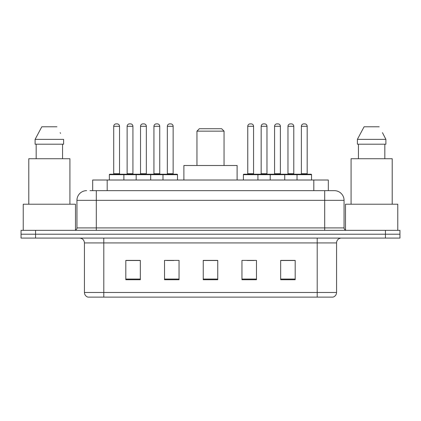 <?xml version="1.0" encoding="UTF-8"?>
<svg xmlns="http://www.w3.org/2000/svg" width="421" height="421" viewBox="0 0 421 421"><rect width="100%" height="100%" fill="white"/><g stroke="black" fill="none" stroke-linecap="round" stroke-linejoin="round"><path stroke-width="0.63" d="M90.01 190.66L96.298 190.66L90.01 190.66L92.678 190.66L92.678 180.014L328.322 180.014L328.322 190.66M86.621 190.66A9.678 9.678 0 0 0 76.943 200.338L76.943 227.919A2.421 2.421 0 0 1 74.522 230.34M334.379 190.66A9.678 9.678 0 0 1 344.057 200.338L96.298 200.338L96.298 190.66L334.232 190.66M344.057 200.338L344.057 227.919C344.204 229.392 345.01 230.198 346.478 230.34M35.569 230.34L21.05 230.34L21.05 234.213L35.569 234.213L21.05 234.213L21.05 238.081L35.569 238.081L35.569 234.213L385.431 234.213L35.569 234.213L35.569 230.34L385.431 230.34L385.431 234.213L399.95 234.213L385.431 234.213L385.431 238.081L35.569 238.081M385.431 238.081L399.95 238.081L399.95 230.34L385.431 230.34M336.558 292.474C336.426 294.795 335.263 296.342 333.074 297.121L317.202 297.121L317.202 292.474L336.558 292.474L336.558 242.922A4.841 4.841 0 0 1 341.399 238.081M317.202 297.121L87.926 297.121A4.841 4.841 0 0 1 84.442 292.474L84.442 242.922C84.153 239.981 82.542 238.37 79.601 238.081M295.184 279.749L295.184 260.389L280.665 260.389L280.665 279.749L295.184 279.749M256.473 279.749L256.473 260.389L241.954 260.389L241.954 279.749L256.473 279.749M140.335 279.749L140.335 260.389L125.816 260.389L125.816 279.749L140.335 279.749M179.046 279.749L179.046 260.389L164.527 260.389L164.527 279.749L179.046 279.749M217.757 279.749L217.757 260.389L203.243 260.389L203.243 279.749L217.757 279.749M280.665 260.488L294.505 260.488M287.248 260.488L281.102 260.488M166.611 260.488L173.868 260.488M139.804 260.488L133.657 260.488M126.395 260.488L140.335 260.488M247.038 260.488L254.295 260.488M217.757 260.488L203.243 260.488M75.491 230.14L75.491 204.211L23.229 204.211L23.229 230.34M69.923 204.211L69.923 158.722L28.791 158.722L28.791 204.211M62.555 144.203L62.555 158.722L62.555 144.203M35.106 139.367L41.805 126.784L35.106 139.367L35.106 144.203L63.613 144.203L63.613 139.367L35.106 139.367M60.556 133.389L60.171 132.662M36.164 144.203L36.164 158.722M56.914 126.784L41.805 126.784M196.949 131.141L224.051 131.141L221.63 128.721L199.37 128.721L196.949 131.141L196.949 165.495M224.051 131.141L224.051 165.495M237.112 180.014L237.112 165.495L183.888 165.495L183.888 180.014M397.771 230.34L397.771 204.211L345.509 204.211L345.509 230.14M392.209 204.211L392.209 158.722L351.077 158.722L351.077 204.211M382.836 133.389L385.894 139.367L357.387 139.367L364.086 126.784L357.387 139.367L357.387 144.203L385.894 144.203L385.894 139.367L385.894 144.203M385.894 139.367L382.457 132.662M358.445 144.203L358.445 158.722M384.836 158.722L384.836 144.203M379.195 126.784L364.086 126.784M162.98 180.014L162.98 174.689A0.484 0.484 0 0 1 163.464 174.205L177.015 174.205A0.484 0.484 0 0 1 177.499 174.689L109.365 174.689A0.484 0.484 0 0 1 109.849 174.205L123.395 174.205A0.484 0.484 0 0 1 123.879 174.689L123.879 180.014M119.527 173.72A0.484 0.484 0 0 0 120.011 174.205L113.233 174.205A0.484 0.484 0 0 0 113.717 173.72L119.527 173.72L119.527 126.3A2.421 2.421 0 0 0 117.106 123.879L116.138 123.879A2.421 2.421 0 0 0 113.717 126.3L113.717 173.72M109.365 174.689L109.365 180.014M136.172 180.014L136.172 174.689A0.484 0.484 0 0 1 136.657 174.205L150.208 174.205A0.484 0.484 0 0 1 150.686 174.689L150.686 180.014M146.334 173.72A0.484 0.484 0 0 0 146.818 174.205L140.04 174.205A0.484 0.484 0 0 0 140.525 173.72L146.334 173.72L146.334 126.3A2.421 2.421 0 0 0 143.914 123.879L142.945 123.879A2.421 2.421 0 0 0 140.525 126.3L140.525 173.72M173.142 173.72A0.484 0.484 0 0 0 173.626 174.205L166.853 174.205A0.484 0.484 0 0 0 167.337 173.72L173.142 173.72L173.142 126.3A2.421 2.421 0 0 0 170.721 123.879L169.752 123.879A2.421 2.421 0 0 0 167.337 126.3L167.337 173.72M177.499 174.689L177.499 180.014M297.021 180.014L297.021 174.689A0.484 0.484 0 0 1 297.505 174.205L311.056 174.205A0.484 0.484 0 0 1 311.54 174.689L243.406 174.689A0.484 0.484 0 0 1 243.891 174.205L257.442 174.205A0.484 0.484 0 0 1 257.92 174.689L257.92 180.014M253.568 126.3L247.758 126.3A2.421 2.421 0 0 1 250.179 123.879L251.148 123.879A2.421 2.421 0 0 1 253.568 126.3L253.568 173.72A0.484 0.484 0 0 0 254.052 174.205M247.758 126.3L247.758 173.72A0.484 0.484 0 0 1 247.28 174.205M243.406 174.689L243.406 180.014M270.214 180.014L270.214 174.689A0.484 0.484 0 0 1 270.698 174.205L284.249 174.205A0.484 0.484 0 0 1 284.733 174.689L284.733 180.014M280.375 126.3L274.571 126.3A2.421 2.421 0 0 1 276.986 123.879L277.955 123.879A2.421 2.421 0 0 1 280.375 126.3L280.375 173.72A0.484 0.484 0 0 0 280.86 174.205M274.571 126.3L274.571 173.72A0.484 0.484 0 0 1 274.087 174.205M307.183 126.3L301.378 126.3A2.421 2.421 0 0 1 303.799 123.879L304.767 123.879A2.421 2.421 0 0 1 307.183 126.3L307.183 173.72A0.484 0.484 0 0 0 307.667 174.205M301.378 126.3L301.378 173.72A0.484 0.484 0 0 1 300.894 174.205M311.54 174.689L311.54 180.014M136.799 174.205L123.253 174.205M127.121 126.3A2.421 2.421 0 0 1 129.542 123.879L130.51 123.879A2.421 2.421 0 0 1 132.931 126.3L127.121 126.3L127.121 173.72A0.484 0.484 0 0 1 126.637 174.205M132.931 126.3L132.931 173.72A0.484 0.484 0 0 0 133.415 174.205M163.611 174.205L150.06 174.205M153.933 126.3A2.421 2.421 0 0 1 156.349 123.879L157.317 123.879A2.421 2.421 0 0 1 159.738 126.3L153.933 126.3L153.933 173.72A0.484 0.484 0 0 1 153.449 174.205M159.738 126.3L159.738 173.72A0.484 0.484 0 0 0 160.222 174.205M270.845 174.205L257.294 174.205M261.167 126.3A2.421 2.421 0 0 1 263.583 123.879L264.551 123.879A2.421 2.421 0 0 1 266.972 126.3L261.167 126.3L261.167 173.72A0.484 0.484 0 0 1 260.683 174.205M266.972 126.3L266.972 173.72A0.484 0.484 0 0 0 267.456 174.205M297.652 174.205L284.101 174.205M287.975 126.3A2.421 2.421 0 0 1 290.395 123.879L291.364 123.879A2.421 2.421 0 0 1 293.779 126.3L287.975 126.3L287.975 173.72A0.484 0.484 0 0 1 287.49 174.205M293.779 126.3L293.779 173.72A0.484 0.484 0 0 0 294.263 174.205M107.192 190.66L107.192 180.014M313.808 190.66L313.808 180.014M96.298 230.34L96.298 200.338L76.943 200.338M76.943 227.919L344.057 227.919M324.702 190.66L324.702 230.34M317.202 238.081L317.202 242.922L84.442 242.922M336.558 242.922L317.202 242.922L317.202 292.474L103.798 292.474L103.798 297.121M84.442 292.474L103.798 292.474L103.798 238.081M217.757 279.076L203.243 279.076M179.046 279.076L164.527 279.076M140.335 279.076L125.816 279.076M256.473 279.076L241.954 279.076M295.184 279.076L280.665 279.076M119.527 126.3L113.717 126.3M146.334 126.3L140.525 126.3M173.142 126.3L167.337 126.3M247.758 173.72L253.568 173.72M274.571 173.72L280.375 173.72M301.378 173.72L307.183 173.72M127.121 173.72L132.931 173.72M153.933 173.72L159.738 173.72M261.167 173.72L266.972 173.72M287.975 173.72L293.779 173.72"/></g></svg>
